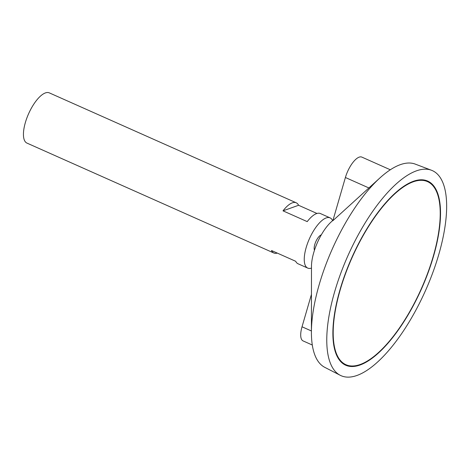 <?xml version="1.0" encoding="UTF-8"?>
<svg xmlns="http://www.w3.org/2000/svg" width="470" height="470" viewBox="0 0 470 470"><rect width="100%" height="100%" fill="white"/><g stroke="black" fill="none" stroke-linecap="round" stroke-linejoin="round"><path stroke-width="0.7" d="M340.233 289.749A100.216 37.97 114 0 0 345.949 364.708A100.216 37.97 114 0 0 421.39 288.598A100.216 37.97 114 0 0 427.459 181.602A100.216 37.97 114 0 0 340.233 289.749M332.601 220.642A27.489 10.416 114 0 0 330.105 217.868L320.417 213.556A27.489 10.416 114 0 0 307.215 221.617L283.011 210.842A27.489 10.416 -66 0 1 296.212 202.782L49.291 92.866A27.489 10.416 114 0 0 25.368 122.529A27.489 10.416 114 0 0 26.937 143.086L273.857 253.007A27.489 10.416 -66 0 1 271.484 250.51L295.689 261.285A27.489 10.416 114 0 0 298.062 263.782L307.744 268.094A27.489 10.416 114 0 0 311.481 268.094M330.105 217.868A27.489 10.416 114 0 0 306.176 247.531A27.489 10.416 114 0 0 307.744 268.094M296.212 202.782A27.489 10.416 -66 0 1 298.585 205.278L316.98 213.468M277.294 253.101A27.489 10.416 -66 0 1 273.857 253.007M321.321 234.83A8.93 3.384 114 0 0 314.782 244.459A8.93 3.384 114 0 0 314.471 250.216M332.966 220.318L331.321 221.799A32.066 12.149 114 0 0 313.737 252.601A32.066 12.149 114 0 0 311.481 266.367L311.41 332.267A111.255 42.153 114 0 0 324.764 367.334L340.239 375.295A112.242 42.523 114 0 0 425.556 290.448A112.242 42.523 114 0 0 431.507 170.269A112.242 42.523 114 0 0 334.658 291.741A112.242 42.523 114 0 0 340.239 375.295M431.507 170.269L415.233 164.101A111.255 42.153 114 0 0 380.242 177.648A111.255 42.153 114 0 0 319.23 284.509A111.255 42.153 114 0 0 311.41 332.267M368.844 187.935L345.403 177.501L332.854 220.7L380.242 177.648M339.969 289.843A100.786 38.188 114 0 0 345.72 365.231A100.786 38.188 114 0 0 421.59 288.686A100.786 38.188 114 0 0 427.694 181.079A100.786 38.188 114 0 0 339.969 289.843M345.474 365.12A100.786 38.188 114 0 0 363.416 363.151M437.993 195.62A100.786 38.188 114 0 0 427.447 180.974M334.934 350.473A100.216 37.97 114 0 0 345.468 364.491L345.949 364.708M427.459 181.602L426.977 181.385A100.216 37.97 114 0 0 409.511 182.942M283.011 210.842L298.585 205.278M312.303 345.021L303.109 340.926A18.9 7.162 -66 0 1 302.028 326.791L311.451 294.361M345.403 177.501A18.9 7.162 -66 0 1 361.853 157.103L390.317 169.776M311.41 330.968L302.028 326.791"/></g></svg>
